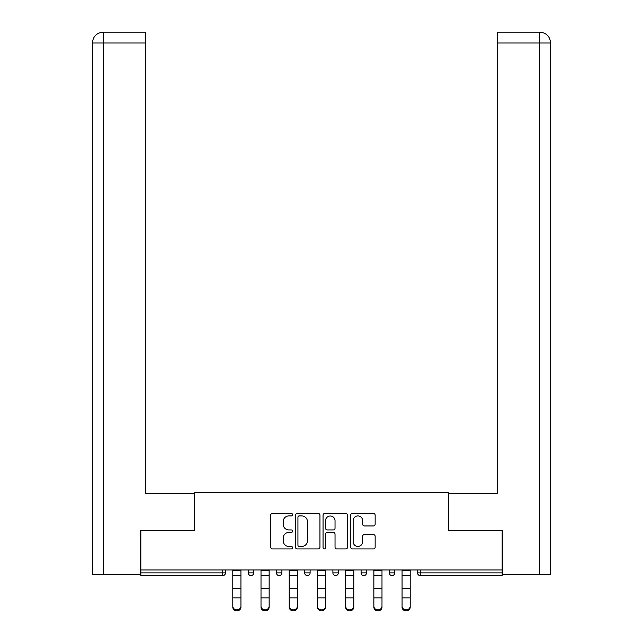 <?xml version="1.0" encoding="UTF-8"?>
<svg xmlns="http://www.w3.org/2000/svg" width="643" height="643" viewBox="0 0 643 643"><rect width="100%" height="100%" fill="white"/><g stroke="black" fill="none" stroke-linecap="round" stroke-linejoin="round"><path stroke-width="0.96" d="M292.565 514.681A1.246 1.246 0 0 0 291.327 513.435L272.463 513.435A1.776 1.776 0 0 0 270.687 515.212L270.687 547.161A1.776 1.776 0 0 0 272.463 548.937L291.327 548.937A1.246 1.246 0 0 0 292.565 547.699A1.246 1.246 0 0 0 291.327 546.454L288.884 546.454A5.683 5.683 0 0 1 283.201 540.771L283.201 538.111A5.683 5.683 0 0 1 288.884 532.428L291.327 532.428A1.246 1.246 0 0 0 292.565 531.19A1.246 1.246 0 0 0 291.327 529.945L288.884 529.945A5.683 5.683 0 0 1 283.201 524.262L283.201 521.602A5.683 5.683 0 0 1 288.884 515.919L291.327 515.919A1.246 1.246 0 0 0 292.565 514.681M373.374 525.95A1.776 1.776 0 0 0 375.15 524.174L375.15 515.212A1.776 1.776 0 0 0 373.374 513.435L352.428 513.435A1.776 1.776 0 0 0 350.66 515.212L350.66 547.161A1.776 1.776 0 0 0 352.428 548.937L373.374 548.937A1.776 1.776 0 0 0 375.15 547.161L375.15 536.334A1.776 1.776 0 0 0 373.374 534.558L364.412 534.558A1.776 1.776 0 0 0 362.636 536.334L362.636 541.703A4.75 4.75 0 0 1 357.886 546.454A4.75 4.75 0 0 1 353.144 541.703L353.144 520.669A4.75 4.75 0 0 1 357.886 515.919A4.75 4.75 0 0 1 362.636 520.669L362.636 524.174A1.776 1.776 0 0 0 364.412 525.95L373.374 525.95M103.491 574.681L92.367 574.681L92.367 43.001C93.018 36.41 96.635 32.793 103.21 32.15L145.72 32.15L145.72 43.001L103.491 43.001L103.491 574.681L140.295 574.681L140.295 530.379L194.725 530.379L194.725 492.401L448.275 492.401L448.275 530.379L502.167 530.379L502.167 569.979L140.833 569.979L140.833 572.873L222.759 572.873L222.759 569.979M140.833 530.379L140.833 569.979M319.949 515.212A1.776 1.776 0 0 0 318.172 513.435L297.227 513.435A1.776 1.776 0 0 0 295.45 515.212L295.45 547.161A1.776 1.776 0 0 0 297.227 548.937L318.172 548.937A1.776 1.776 0 0 0 319.949 547.161L319.949 515.212M324.828 513.435L345.773 513.435A1.776 1.776 0 0 1 347.55 515.212L347.55 547.161A1.776 1.776 0 0 1 345.773 548.937L336.811 548.937A1.776 1.776 0 0 1 335.035 547.161L335.035 534.204A1.776 1.776 0 0 0 333.259 532.428L327.311 532.428A1.776 1.776 0 0 0 325.535 534.204L325.535 547.699A1.246 1.246 0 0 1 324.297 548.937A1.246 1.246 0 0 1 323.051 547.699L323.051 515.212A1.776 1.776 0 0 1 324.828 513.435M225.468 569.979L225.468 572.873A2.709 2.709 0 0 1 222.759 575.589L140.833 575.589L140.833 572.873M502.167 569.979L502.167 575.589L420.241 575.589A2.709 2.709 0 0 1 417.532 572.873L417.532 569.979L417.532 572.873A2.709 2.709 0 0 0 420.241 575.589A2.709 2.709 0 0 1 417.532 572.873L502.167 572.873M225.476 569.979L225.476 572.873A2.709 2.709 0 0 1 222.759 575.589L222.759 572.873L225.476 572.873A2.709 2.709 0 0 1 222.759 575.589M248.262 569.979L248.262 572.873L248.262 569.979M253.688 572.873L248.262 572.873A2.709 2.709 0 0 0 250.971 575.589A2.709 2.709 0 0 0 253.688 572.873A2.709 2.709 0 0 1 250.971 575.589A2.709 2.709 0 0 1 248.262 572.873A2.709 2.709 0 0 0 250.971 575.589A2.709 2.709 0 0 0 253.68 572.873L253.68 569.979L253.68 572.873M276.474 569.979L276.474 572.873L276.474 569.979M281.899 569.979L281.899 572.873L281.899 569.979M304.686 569.979L304.686 572.873L304.686 569.979M310.111 569.979L310.111 572.873A2.709 2.709 0 0 1 307.394 575.589A2.709 2.709 0 0 1 304.686 572.873A2.709 2.709 0 0 0 307.394 575.589A2.709 2.709 0 0 0 310.111 572.873A2.709 2.709 0 0 1 307.394 575.589A2.709 2.709 0 0 1 304.686 572.873L310.111 572.873M332.897 572.873A2.709 2.709 0 0 0 335.606 575.589A2.709 2.709 0 0 0 338.322 572.873A2.709 2.709 0 0 1 335.606 575.589A2.709 2.709 0 0 0 338.322 572.873L338.322 569.979L338.322 572.873L332.897 572.873A2.709 2.709 0 0 0 335.606 575.589A2.709 2.709 0 0 1 332.897 572.873L332.897 569.979M361.109 569.979L361.109 572.873L361.109 569.979M366.534 569.979L366.534 572.873A2.709 2.709 0 0 1 363.817 575.589A2.709 2.709 0 0 1 361.109 572.873A2.709 2.709 0 0 0 363.817 575.589A2.709 2.709 0 0 0 366.534 572.873A2.709 2.709 0 0 1 363.817 575.589A2.709 2.709 0 0 1 361.109 572.873L366.534 572.873M366.526 572.873L366.526 569.979M394.746 569.979L394.746 572.873L389.32 572.873A2.709 2.709 0 0 0 392.029 575.589A2.709 2.709 0 0 1 389.32 572.873L389.32 569.979M281.899 572.873L276.466 572.873A2.709 2.709 0 0 0 279.183 575.589A2.709 2.709 0 0 0 281.899 572.873A2.709 2.709 0 0 1 279.183 575.589A2.709 2.709 0 0 1 276.466 572.873A2.709 2.709 0 0 0 279.183 575.589A2.709 2.709 0 0 0 281.891 572.873M392.029 575.589A2.709 2.709 0 0 0 394.746 572.873A2.709 2.709 0 0 1 392.029 575.589A2.709 2.709 0 0 1 389.32 572.873M299.18 515.919A1.246 1.246 0 0 0 297.934 517.165L297.934 545.208A1.246 1.246 0 0 0 299.18 546.454L301.752 546.454A5.683 5.683 0 0 0 307.434 540.771L307.434 521.602A5.683 5.683 0 0 0 301.752 515.919L299.18 515.919M335.035 520.758A4.75 4.75 0 0 0 330.285 516.007A4.75 4.75 0 0 0 325.535 520.758L325.535 528.168A1.776 1.776 0 0 0 327.311 529.945L333.259 529.945A1.776 1.776 0 0 0 335.035 528.168L335.035 520.758M232.798 598.858L232.798 606.172A4.067 3.689 0 0 0 240.932 606.172L240.932 607.161A4.067 3.689 180 0 1 232.798 607.161M240.932 598.858L240.932 607.161M240.932 606.172L240.932 569.979M232.798 606.172L232.798 569.979M194.548 530.379L194.548 493.302L145.72 493.302L145.72 43.001M92.367 43.001L92.367 574.681M145.72 32.15L103.234 32.15M103.491 32.15L105.934 32.15L103.491 32.15L103.491 43.001L92.375 43.001C93.002 36.418 96.619 32.801 103.218 32.15M448.452 530.379L448.452 493.302L497.28 493.302L497.28 32.15L539.766 32.15M550.633 574.681L550.633 466.175L550.633 574.681L502.705 574.681L502.705 530.379L502.167 530.379M539.509 574.681L539.509 43.001L550.633 43.001L550.633 466.175L550.633 43.001C549.982 36.41 546.365 32.793 539.79 32.15L539.509 43.001L497.28 43.001M261.01 598.858L261.01 606.172A4.067 3.689 0 0 0 269.144 606.172L269.144 607.161A4.067 3.689 180 0 1 261.01 607.161M269.144 598.858L269.144 607.161M289.221 598.858L289.221 606.172A4.067 3.689 0 0 0 297.355 606.172L297.355 607.161A4.067 3.689 180 0 1 289.221 607.161M297.355 598.858L297.355 607.161M317.433 598.858L317.433 606.172A4.067 3.689 0 0 0 325.567 606.172L325.567 607.161A4.067 3.689 180 0 1 317.433 607.161M325.567 598.858L325.567 607.161M345.645 598.858L345.645 606.172A4.067 3.689 0 0 0 353.779 606.172L353.779 607.161A4.067 3.689 180 0 1 345.645 607.161M353.779 598.858L353.779 607.161M373.856 598.858L373.856 606.172A4.067 3.689 0 0 0 381.99 606.172L381.99 607.161A4.067 3.689 180 0 1 373.856 607.161M381.99 598.858L381.99 607.161M269.144 606.172L269.144 569.979M261.01 606.172L261.01 569.979M297.355 606.172L297.355 569.979M289.221 606.172L289.221 569.979M325.567 606.172L325.567 569.979M317.433 606.172L317.433 569.979M353.779 606.172L353.779 569.979M345.645 606.172L345.645 569.979M381.99 606.172L381.99 569.979M373.856 606.172L373.856 569.979M402.068 598.858L402.068 606.172A4.067 3.689 0 0 0 410.202 606.172L410.202 607.161A4.067 3.689 180 0 1 402.068 607.161M410.202 598.858L410.202 607.161M410.202 606.172L410.202 569.979M402.068 606.172L402.068 569.979M420.241 569.979L420.241 575.589M232.798 588.53L240.932 588.53M232.798 597.869L240.932 597.869M232.798 575.589L240.932 575.589M232.798 570.526L240.932 570.526M261.01 588.53L269.144 588.53M261.01 597.869L269.144 597.869M261.01 575.589L269.144 575.589M261.01 570.526L269.144 570.526M289.221 588.53L297.355 588.53M289.221 597.869L297.355 597.869M289.221 575.589L297.355 575.589M289.221 570.526L297.355 570.526M317.433 588.53L325.567 588.53M317.433 597.869L325.567 597.869M317.433 575.589L325.567 575.589M317.433 570.526L325.567 570.526M345.645 588.53L353.779 588.53M345.645 597.869L353.779 597.869M345.645 575.589L353.779 575.589M345.645 570.526L353.779 570.526M373.856 588.53L381.99 588.53M373.856 597.869L381.99 597.869M373.856 575.589L381.99 575.589M373.856 570.526L381.99 570.526M402.068 588.53L410.202 588.53M402.068 597.869L410.202 597.869M402.068 575.589L410.202 575.589M402.068 570.526L410.202 570.526"/></g></svg>
